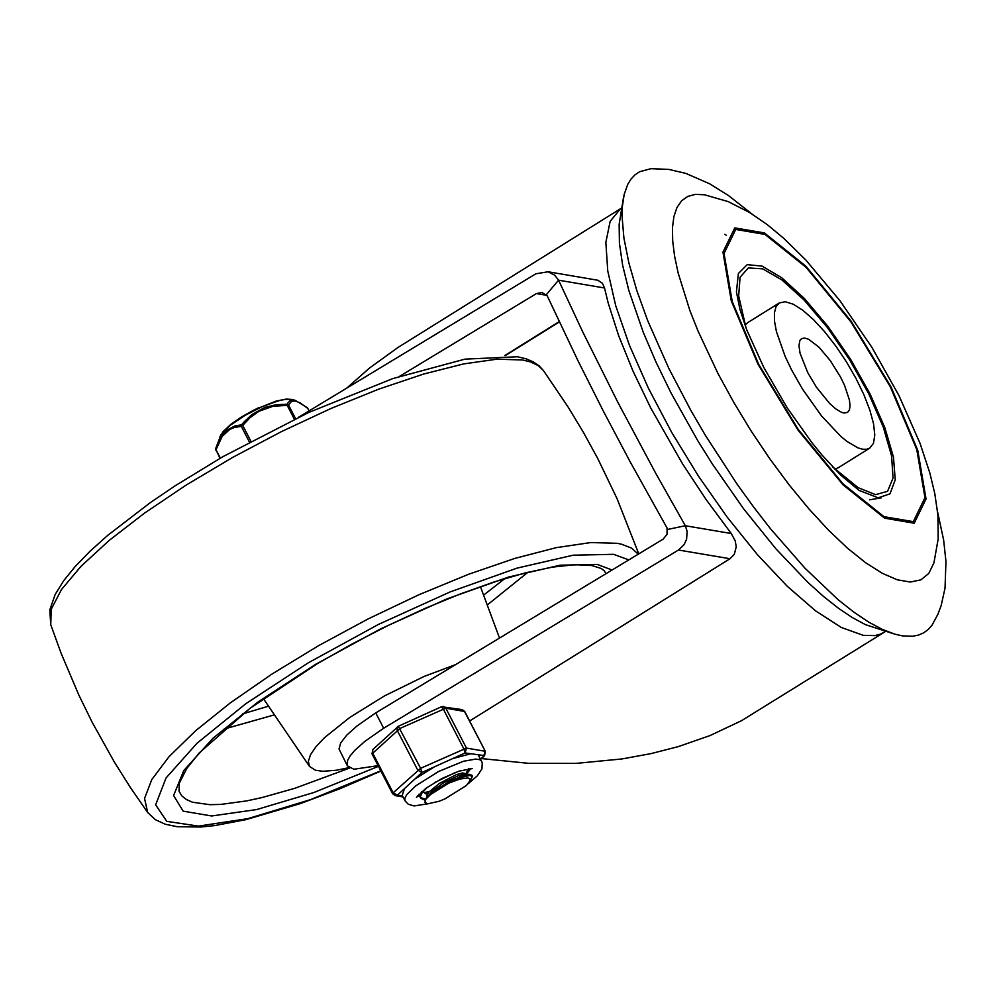 <?xml version="1.0" encoding="UTF-8"?>
<svg xmlns="http://www.w3.org/2000/svg" width="996" height="996" viewBox="0 0 996 996"><rect width="100%" height="100%" fill="white"/><g stroke="black" fill="none" stroke-linecap="round" stroke-linejoin="round"><path stroke-width="1.49" d="M298.9 417.05L535.898 273.776L548.049 271.796L554.585 275.133L558.582 280.187L604.51 287.981L602.431 283.312L597.861 280.25L547.016 271.584M678.475 550.016L729.993 558.731L734.276 554.386L736.243 546.829L735.235 540.878L731.251 533.52L685.323 525.739L687.115 531.304L686.605 539.21L684.103 544.625L678.475 550.016L383.659 728.25L365.022 741.236L354.788 750.374L350.194 755.815L347.542 760.521L347.405 765.874L353.866 769.248L378.144 765.663M347.405 765.874L339.014 748.992L340.694 742.916L346.869 735.036L357.103 725.885L375.741 712.899L383.659 728.25M375.741 712.899L663.174 539.122L667.059 534.267L667.046 528.017M399.62 376.301L536.433 293.583L541.986 292.488L547.19 295.812M346.757 388.116L369.528 368.022L398.101 347.392L620.421 208.786L610.137 221.398L605.854 242.414L607.747 270.924L615.727 305.747L629.484 345.413L648.408 388.241L671.727 432.438L698.445 476.125L727.429 517.472L757.47 554.722L787.301 586.308L815.649 610.909L841.334 627.48L863.271 635.336L874.837 635.61L880.526 634.116L885.456 631.489M884.311 632.211L741.46 720.731L709.862 735.633L678.251 746.627L650.836 753.661L621.803 758.964L576.012 763.397L528.739 763.334L481.404 758.566M604.51 287.981L608.183 302.983L618.628 335.627L632.933 370.923L650.662 407.825L682.484 463.75L706.264 499.768L731.251 533.52M729.993 558.731L469.626 720.98M546.53 294.38L578.041 360.863L603.414 411.248L630.182 461.87L667.843 529.399L685.323 525.739L655.48 472.826L617.831 402.272L582.872 332.166L558.582 280.187L546.53 294.38M717.967 373.488L697.935 330.834L689.855 310.453L678.114 272.879L674.591 256.146L672.698 241.069L672.449 227.847L673.869 216.642L676.931 207.591L681.588 200.806L687.8 196.386L695.469 194.369L704.496 194.78L728.225 201.628L749.739 212.596L767.48 224.81L783.553 238.169L805.776 259.968L839.964 300.717L871.886 347.318L898.977 395.611L920.03 443.307L929.791 472.839L934.783 493.53L937.896 514.982L938.195 538.861L933.924 562.902L928.758 573.459L920.827 579.884L910.282 582.025L897.384 579.834L882.394 573.36L865.673 562.752L847.571 548.248L828.51 530.158L808.901 508.894L789.193 484.94L769.821 458.82L751.221 431.131L733.815 402.471L717.967 373.488M758.018 364.275L797.945 429.998L843.139 484.928L884.647 518.194L914.228 523.211L926.043 498.971L917.752 450.292L890.997 386.822L851.07 321.11L805.876 266.181L764.38 232.915L734.787 227.885L722.959 252.113L731.251 300.792L758.018 364.275M937.597 511.919L943.635 540.031L945.963 561.483L945.03 588.163L941.145 605.58L937.958 614.121L932.119 625.077L928.247 629.509L923.666 632.858L918.412 635.112L912.51 636.257L902.488 635.884L895.068 634.228L882.431 629.46L868.612 622.052L853.784 612.092L838.109 599.692L804.967 568.193L770.717 529.025L753.686 507.113L736.965 483.981L705.268 435.177L690.651 410.053L668.864 368.47L647.711 320.687L636.867 290.732L628.887 262.981L623.907 238.007L622.064 216.281L622.326 206.782L624.168 194.444L627.679 184.497L630.941 179.168L634.925 174.898L639.606 171.723L650.973 168.673L668.901 169.42L685.821 173.391L709.6 183.774L728.462 195.527L751.905 213.941M895.068 634.228L865.574 624.704L852.489 617.682L838.433 608.245L823.58 596.504L808.105 582.585L775.996 548.921L743.601 508.794L712.414 464.074L697.735 440.643L671.03 392.959L656.003 362.096L643.217 332.178L628.8 290.359L622.649 265.322L619.412 243.149L619.151 224.274L623.372 198.254M745.108 325.094L747.56 322.729L779.27 302.958L775.984 306.768L774.39 312.981L774.539 321.359L776.432 331.643L785.122 356.381L791.608 369.977L802.577 389.224L821.563 415.967L840.985 436.547L847.048 441.465L857.905 447.851L862.524 449.208L866.495 449.296L869.745 448.138L873.492 443.27L874.787 435.015L873.554 423.773L869.857 410.115L863.893 394.715L855.95 378.368L846.438 361.872L835.818 346.06L824.638 331.73L813.446 319.591L802.813 310.266L793.264 304.216L785.284 301.738L779.27 302.958M869.745 448.138L838.034 467.896L834.822 469.054M746.054 328.008L738.671 295.912L740.078 277.237L748.345 267.936L762.712 268.858L781.872 279.901L804.121 300.07L827.415 327.547L849.663 359.855L868.873 394.067L883.278 427.085L891.594 455.944L893.063 478.018L887.561 491.327L875.571 494.651L858.191 487.704L832.619 466.925M758.715 364.399L732.234 301.576L724.042 253.42L735.733 229.454L765.015 234.421L806.075 267.339L850.783 321.683L890.287 386.697L916.768 449.507L924.973 497.664L913.282 521.643L884.012 516.687L842.94 483.77L798.232 429.425L758.715 364.399M736.43 291.84L738.385 273.502L747.174 264.662L762.04 266.106L781.673 277.697L804.32 298.427L827.987 326.451L850.584 359.282L870.106 394.03L884.834 427.633L893.474 457.089L895.242 479.823L889.988 493.817L878.186 497.826L859.075 490.393L840.612 475.03L821.825 454.836L811.964 442.722L787.164 407.787L763.77 367.424L746.838 330.062L740.028 309.781L736.43 291.84M807.793 372.716L800.062 353.231L798.954 345.737L799.838 340.582L801.506 338.652L804.569 338.03L808.628 339.287L818.886 347.106L830.266 360.564L840.5 376.986L844.533 385.29L849.439 400.068L850.061 405.77L849.414 409.979L847.509 412.444L843.836 412.991L841.483 412.294L835.968 409.057L829.668 403.529L816.459 387.257L807.793 372.716M881.398 497.826L869.608 499.818M455.695 664.569L424.172 676.409L384.481 695.905L349.845 717.381L324.584 737.6L315.993 746.701L310.528 754.707L308.349 761.367L309.532 766.447L315.421 770.244L322.866 771.29L336.436 770.232L348.986 767.642M425.093 800.236L420.723 798.232L420.424 796.563L422.055 792.878L427.284 787.313M468.531 768.7L465.692 774.228M464.759 774.402L463.464 775.461M435.812 789.741L432.575 790.762M429.438 791.596L425.28 792.355M435.04 788.683L439.958 786.877M459.43 776.843L462.617 774.539M421.37 791.895L420.138 797.099L420.685 798.257M420.486 797.609L425.678 799.141M466.377 785.558L470.212 780.341L469.788 778.723L467.846 777.938L459.99 779.021L448.897 783.068L460.775 777.689L469.477 775.473L472.453 776.394L469.079 782.669M471.88 775.274L469.328 774.328L465.281 774.963L449.968 781.063L433.671 791.347L425.317 799.776L425.043 802.614L427.981 803.76L439.136 801.27L444.888 798.917L466.477 785.471M465.331 773.556L462.53 772.946L456.442 774.577L439.485 783.354L429.288 791.758L427.321 794.26L426.375 798.132M423.088 791.534L425.354 793.725L427.458 794.049M465.891 774.813L462.592 774.552L458.11 775.784L443.133 783.055L432.189 791.11L426.101 798.518M434.505 782.632L455.633 772.361M448.897 783.068L428.741 795.63M220.353 458.135L215.995 449.694L222.245 436.348L229.752 429.425L234.197 427.545L241.293 426.325L249.386 442M250.868 441.191L242.738 425.429L250.071 417.648L258.811 411.348L272.493 406.443L287.197 405.31L294.368 419.204M295.575 418.631L288.516 404.961L287.147 404.177L275.88 404.787L264.924 407.376L251.938 414.548L243.933 422.055L241.567 424.806L242.738 425.429L241.293 426.325L241.567 424.806L234.745 426.002L226.466 430.359L220.029 438.327L216.568 446.009L215.858 450.242M307.801 408.447L300.02 402.82L295.177 400.927L291.542 401.388L288.516 404.961L287.197 405.31L287.856 402.932L290.209 400.653L295.165 400.317L307.353 407.713L309.071 410.912M219.954 436.721L223.191 431.529L230.661 424.495L241.293 417.075L254.378 409.779L276.253 401.039L286.437 399.072L292.102 399.483L285.142 399.408L278.569 400.778L262.396 406.567L245.141 415.307L230.3 425.267L221.05 434.592L215.609 448.785L219.954 458.359M215.597 448.86L215.734 450.018M258.425 407.837L256.146 408.908M434.356 766.883L414.896 778.997L421.955 772.485L465.132 752.951L466.439 748.083L445.835 708.181L443.556 706.463L441.664 706.749M441.377 706.911L443.208 708.878L463.8 748.78L465.132 752.951L484.579 755.64L480.645 759.263M421.955 772.485L420.623 768.314L398.313 726.271L397.354 726.893L397.143 730.217L417.747 770.12L421.955 772.485M398.188 726.445L372.79 749.577L372.031 753.835L392.623 793.737L393.171 792.804L372.579 752.901L372.79 749.577M468.282 783.653L477.37 775.784L481.927 768.912L482.263 762.737L478.404 755.192M470.473 753.848L452.744 758.554M414.896 778.997L404.438 788.658L402.235 795.406L405.011 800.784L408.26 804.245L414.05 805.938L428.243 803.76M402.571 796.053L397.379 795.169L393.171 792.804L420.623 768.314L466.439 748.083L485.04 751.233L483.745 756.088L480.533 759.052M459.978 710.048L462.156 709.613L464.447 711.331L485.326 751.395L484.579 755.64M470.087 768.526L465.979 773.83M419.826 795.816L417.66 795.592M418.806 794.322L420.001 794.634M536.433 293.583L546.829 295.339M559.192 321.658L504.785 355.56M724.901 234.309L726.37 235.293M628.837 559.889L613.461 554.311L573.173 555.195L517.049 568.118L450.092 591.935L378.318 624.492L308.15 662.888L245.85 703.686L197.021 743.228L166.033 777.988L155.637 804.83L166.78 821.364L198.453 826.107L247.83 818.65L310.478 799.651L380.796 770.804M638.262 554.187L631.651 548.149L621.404 544.165L617.209 543.306L590.877 542.546L556.303 547.638L514.932 558.383L468.469 574.306L418.855 594.774L368.159 618.902L318.483 645.719L271.908 674.093L230.375 702.84L195.59 730.765L169.021 756.699L151.778 779.582L144.557 798.443L147.669 812.499L155.326 819.658L165.311 824.24L177.226 826.717L200.98 827.016L214.75 825.572L245.925 819.646L300.356 803.598L340.333 788.571L380.92 771.066M638.785 553.876L617.084 498.722L597.812 458.646L583.569 432.638L568.268 407.252L543.343 370.437L538.064 365.495L530.395 361.884L522.589 359.992L497.054 359.17L463.663 363.914L423.736 374.023L378.841 389.112L330.772 408.559L281.407 431.629L232.715 457.376L186.601 484.815L144.906 512.828L109.261 540.342L81.074 566.251L61.478 589.532L51.232 609.266L50.746 624.691L61.055 653.139L78.821 694.996L92.142 722.225L114.279 761.94L130.439 787.575L147.669 812.499M224.075 729.084L274.435 714.842M487.243 604.995L528.029 572.202M242.725 713.871L268.534 706.164M483.583 595.16L504.835 578.589M606.004 573.684L604.273 570.82L601.273 568.504L591.798 565.516L574.953 564.695L552.419 567.122L525.228 572.899L494.29 581.888L460.563 593.853L424.993 608.432L388.627 625.239L352.447 643.802L317.45 663.597L250.121 708.243L199.237 752.926L186.775 768.489L179.317 783.242L179.019 791.21L181.782 795.816L186.302 799.502L192.502 802.216L209.82 804.681L220.776 804.419L246.846 800.871L261.736 797.634L294.642 788.359L349.671 768.053M612.092 570.011L597.251 564.408L560.138 565.205L508.458 577.07L446.793 598.932L380.646 628.862L315.869 664.208L258.238 701.807L212.87 738.335L183.787 770.531L173.59 795.543L183.164 811.155L211.675 815.973L256.57 809.574L313.865 792.517L378.48 766.322M372.031 753.835L400.031 728.412L445.835 708.181L464.734 711.493L462.156 709.613L441.489 706.737L398.313 726.271M481.653 761.23L479.611 759.624L475.752 759.089L463.414 761.28L438.464 771.551L415.631 785.944L406.692 794.721L404.886 798.182L405.011 800.784M419.939 796.576L417.274 796.09M470.722 768.501L466.228 774.739M403.031 796.937L395.2 795.617L392.623 793.737L395.2 795.617L397.379 795.169L404.438 788.658M505.333 355.584L559.316 321.945M621.604 208.077L620.421 208.786M50.734 624.654L49.8 609.926L55.166 594.463L63.756 580.593L75.335 566.351L90.014 551.261L107.618 535.437L150.645 502.382L175.483 485.587L222.78 456.728L308.586 412.543L392.748 378.605L464.97 359.133L517.522 356.767L525.888 358.759L533.258 361.834L539.197 365.918L543.343 370.437M499.519 638.062L480.396 586.569M309.532 766.447L263.38 698.582M465.331 773.543L465.979 774.801M464.211 774.378L469.328 774.328M471.917 775.249L472.49 776.382M309.146 410.862L307.353 407.713M292.102 399.483L295.165 400.33M416.453 797.398L425.89 788.309L441.776 778.598L458.944 771.165L472.266 768.588M464.734 711.493L485.326 751.395"/></g></svg>
